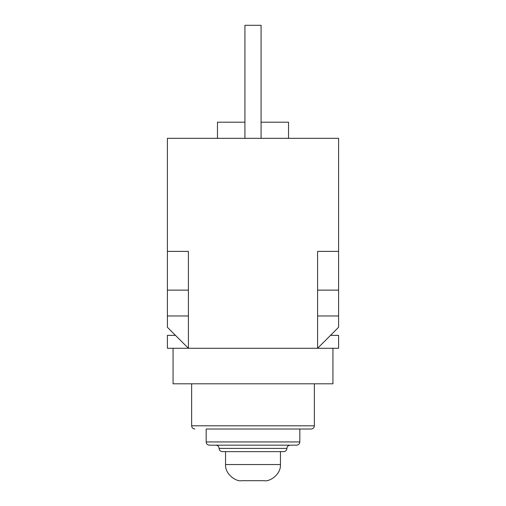 <?xml version="1.0" encoding="UTF-8"?>
<svg xmlns="http://www.w3.org/2000/svg" width="506" height="506" viewBox="0 0 506 506"><rect width="100%" height="100%" fill="white"/><g stroke="black" fill="none" stroke-linecap="round" stroke-linejoin="round"><path stroke-width="0.76" d="M261.077 138.34L261.077 25.3L244.923 25.3L244.923 138.34M219.085 448.405L286.915 448.405C287.085 446.456 288.161 445.381 290.14 445.172L215.86 445.172C217.839 445.381 218.915 446.456 219.085 448.405C219.262 450.346 220.338 451.422 222.317 451.63L283.683 451.63L280.45 451.63L280.45 464.552C281.077 474.527 269.42 481.984 264.303 480.7L241.697 480.7C236.58 481.984 224.923 474.527 225.549 464.552L280.45 464.552M209.395 445.172L296.605 445.172C298.584 444.964 299.66 443.888 299.83 441.94L206.17 441.94C206.34 443.888 207.416 444.964 209.395 445.172M206.17 441.94L206.17 429.025L311.133 429.025L299.83 429.025L299.83 441.94M225.549 464.552L225.549 451.63L222.317 451.63M330.513 335.358L338.59 335.358L338.59 348.28L317.597 348.28L317.597 251.387L338.59 251.387L338.59 138.34L167.41 138.34L167.41 251.387L188.403 251.387L188.403 348.28L167.41 327.287L167.41 290.14L188.403 290.14M173.065 348.28L173.065 383.807L332.935 383.807L332.935 348.28M338.59 251.387L338.59 327.287L317.597 348.28L167.41 348.28L167.41 335.358L175.487 335.358M167.41 290.14L167.41 251.387M338.59 290.14L317.597 290.14M244.923 122.193L217.472 122.193L217.472 138.34M288.528 138.34L288.528 122.193L261.077 122.193M314.365 383.807L314.365 425.793L191.635 425.793L191.635 383.807M314.365 425.793C314.194 427.734 313.113 428.816 311.133 429.025M191.635 425.793C191.806 427.734 192.887 428.816 194.867 429.025M286.915 448.405C286.738 450.346 285.662 451.422 283.683 451.63M188.403 315.978L167.41 315.978M338.59 315.978L317.597 315.978"/></g></svg>
